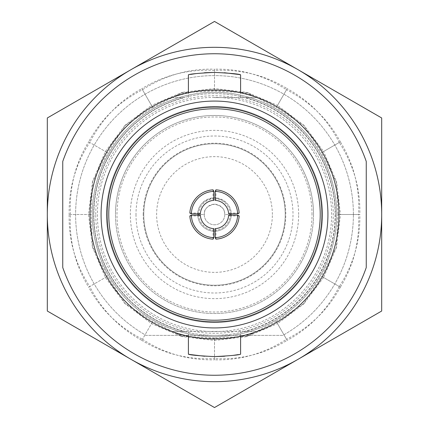 <?xml version="1.0" encoding="UTF-8"?>
<svg xmlns="http://www.w3.org/2000/svg" width="429" height="429" viewBox="0 0 429 429"><rect width="100%" height="100%" fill="white"/><g stroke="black" fill="none" stroke-linecap="round" stroke-linejoin="round"><path stroke-width="0.32" stroke-dasharray="2.15 1.61" d="M298.091 359.288A167.187 167.187 0 0 0 214.5 47.313A167.187 167.187 0 0 0 47.313 214.5A167.187 167.187 0 0 0 214.5 381.687A167.187 167.187 0 0 0 381.687 214.5L381.687 117.975L214.5 21.45L47.313 117.975L47.313 311.025L214.5 407.55L381.687 311.025L381.687 214.5A167.187 167.187 0 0 0 130.909 69.713A167.187 167.187 0 0 0 130.909 359.288A167.187 167.187 0 0 0 381.687 214.5A167.187 167.187 0 0 0 298.091 69.713M214.5 69.176L214.5 91.039L214.5 69.176C240.814 68.678 264.822 75.531 286.529 89.747L287.162 88.647C310.199 101.367 327.563 119.31 339.253 142.471L340.353 141.838C353.946 164.377 360.011 188.599 358.553 214.5L359.824 214.5C360.322 240.814 353.469 264.822 339.253 286.529L340.353 287.162C327.633 310.199 309.69 327.563 286.529 339.253L287.162 340.353C264.623 353.946 240.401 360.011 214.5 358.553L214.5 359.824C188.186 360.322 164.178 353.469 142.471 339.253L141.838 340.353C118.801 327.633 101.437 309.69 89.747 286.529L88.647 287.162C75.054 264.623 68.989 240.401 70.447 214.5L69.176 214.5C68.678 188.186 75.531 164.178 89.747 142.471L88.647 141.838C101.367 118.801 119.31 101.437 142.471 89.747L141.838 88.647C164.377 75.054 188.599 68.989 214.5 70.447C241.028 69.155 265.245 75.22 287.162 88.647L286.529 89.747C310.146 101.893 328.088 119.257 340.353 141.838L339.253 142.471C353.635 164.8 360.494 188.808 359.824 214.5L358.553 214.5C359.845 241.028 353.78 265.245 340.353 287.162L339.253 286.529C327.107 310.146 309.743 328.088 287.162 340.353L286.529 339.253C264.2 353.635 240.192 360.494 214.5 359.824L214.5 358.553C187.972 359.845 163.755 353.78 141.838 340.353L142.471 339.253C118.854 327.107 100.912 309.743 88.647 287.162L89.747 286.529C75.365 264.2 68.506 240.192 69.176 214.5L70.447 214.5C69.155 187.972 75.22 163.755 88.647 141.838L89.747 142.471C101.893 118.854 119.257 100.912 141.838 88.647L152.772 107.582L152.536 107.18L152.772 107.582L182.625 92.332L214.5 88.524L246.777 92.433L276.228 107.582L276.71 106.746L276.228 107.582L304.365 125.815L323.6 151.512L340.353 141.838L323.6 151.512L336.352 181.419L337.961 214.5L338.926 214.5L337.961 214.5L336.239 247.978L323.6 277.488L340.353 287.162L323.6 277.488L304.07 303.485L276.228 321.418L276.71 322.254L276.228 321.418L246.375 336.668L214.5 340.476L182.223 336.567L152.772 321.418L152.536 321.82L152.772 321.418L124.635 303.185L105.4 277.488L92.648 247.581L91.039 214.5L90.578 214.5L91.039 214.5L92.761 181.022L105.4 151.512L124.93 125.515L152.772 107.582L142.471 89.747C164.8 75.365 188.808 68.506 214.5 69.176M214.5 90.578L214.5 90.074L214.5 90.578M152.29 106.746L151.512 105.4L181.419 92.648L214.5 91.039L247.978 92.761L277.488 105.4L287.162 88.647L277.488 105.4L303.485 124.93L321.418 152.772L322.254 152.29L321.418 152.772L336.668 182.625L340.476 214.5L359.824 214.5L340.476 214.5L336.567 246.777L321.418 276.228L322.254 276.71L321.418 276.228L303.185 304.365L277.488 323.6L287.162 340.353L277.488 323.6L247.581 336.352L214.5 337.961L214.5 338.422L214.5 337.961L181.022 336.239L151.512 323.6L125.515 304.07L107.582 276.228L107.18 276.464L107.582 276.228L92.332 246.375L88.524 214.5L92.433 182.223L107.582 152.772L107.18 152.536L107.582 152.772L125.815 124.635L151.512 105.4L152.29 106.746M106.746 152.29L89.747 142.471L106.746 152.29M90.074 214.5L70.447 214.5L90.074 214.5M106.746 276.71L89.747 286.529L106.746 276.71M152.29 322.254L142.471 339.253L152.29 322.254M214.5 338.926L214.5 358.553L214.5 338.926M276.71 322.254L286.529 339.253L276.71 322.254M322.254 276.71L339.253 286.529L322.254 276.71M338.926 214.5L358.553 214.5L338.926 214.5M322.254 152.29L339.253 142.471L322.254 152.29M276.71 106.746L286.529 89.747L276.71 106.746M184.76 97.597L172.635 97.597L173.305 97.024A124.49 124.49 0 0 0 173.305 331.976L172.635 331.402L256.365 331.402L255.695 331.976A124.49 124.49 0 0 0 255.695 97.024L256.365 97.597L244.24 97.597L256.365 97.597L255.695 97.024C246.096 93.061 232.362 90.723 214.5 90.01C196.643 90.723 182.91 93.061 173.305 97.024A124.49 124.49 0 0 0 173.305 331.976C182.904 335.939 196.638 338.277 214.5 338.99C232.357 338.277 246.09 335.939 255.695 331.976A124.49 124.49 0 0 0 214.5 90.01A124.49 124.49 0 0 0 90.01 214.5A124.49 124.49 0 0 0 214.5 338.99A124.49 124.49 0 0 0 255.695 97.024C239.055 88.16 189.688 88.235 173.305 97.024L172.635 97.597L184.76 97.597A120.624 120.624 0 0 0 184.76 331.402L172.635 331.402L184.76 331.402M244.24 331.402L172.635 331.402L173.305 331.976C189.945 340.841 239.312 340.765 255.695 331.976L256.365 331.402L244.24 331.402A120.624 120.624 0 0 0 244.24 97.597M331.601 214.5A117.101 117.101 0 0 0 214.5 97.399A117.101 117.101 0 0 0 97.399 214.5A117.101 117.101 0 0 0 214.5 331.601A117.101 117.101 0 0 0 331.601 214.5M95.753 214.5A118.747 118.747 0 0 1 214.5 95.753A118.747 118.747 0 0 1 333.247 214.5A118.747 118.747 0 0 1 214.5 333.247A118.747 118.747 0 0 1 95.753 214.5M322.528 214.5A108.028 108.028 0 0 0 214.5 106.472A108.028 108.028 0 0 0 106.472 214.5A108.028 108.028 0 0 0 214.5 322.528A108.028 108.028 0 0 0 322.528 214.5A108.028 108.028 0 0 0 214.5 106.472A108.028 108.028 0 0 0 106.472 214.5A108.028 108.028 0 0 0 214.5 322.528A108.028 108.028 0 0 0 322.528 214.5A108.028 108.028 0 0 0 214.5 106.472A108.028 108.028 0 0 0 106.472 214.5A108.028 108.028 0 0 0 214.5 322.528A108.028 108.028 0 0 0 322.528 214.5M313.524 214.5A99.024 99.024 0 0 0 214.5 115.476A99.024 99.024 0 0 0 115.476 214.5A99.024 99.024 0 0 0 214.5 313.524A99.024 99.024 0 0 0 313.524 214.5A99.024 99.024 0 0 0 214.5 115.476A99.024 99.024 0 0 0 115.476 214.5A99.024 99.024 0 0 0 214.5 313.524A99.024 99.024 0 0 0 313.524 214.5A99.024 99.024 0 0 0 214.5 115.476A99.024 99.024 0 0 0 115.476 214.5M298.643 214.5A84.143 84.143 0 0 0 214.5 130.357A84.143 84.143 0 0 0 130.357 214.5A84.143 84.143 0 0 0 214.5 298.643A84.143 84.143 0 0 0 298.643 214.5M135.998 214.5A78.502 78.502 0 0 0 214.5 293.002A78.502 78.502 0 0 0 293.002 214.5A78.502 78.502 0 0 0 214.5 135.998A78.502 78.502 0 0 0 135.998 214.5M285.231 214.5A70.731 70.731 0 0 0 214.5 143.769A70.731 70.731 0 0 0 143.769 214.5A70.731 70.731 0 0 0 214.5 285.231A70.731 70.731 0 0 0 285.231 214.5A70.731 70.731 0 0 0 214.5 143.769A70.731 70.731 0 0 0 143.769 214.5A70.731 70.731 0 0 0 214.5 285.231A70.731 70.731 0 0 0 285.231 214.5M143.2 214.5A71.3 71.3 0 0 1 214.5 143.2A71.3 71.3 0 0 1 285.8 214.5A71.3 71.3 0 0 1 214.5 285.8A71.3 71.3 0 0 1 143.2 214.5M272.372 214.5A57.872 57.872 0 0 0 214.5 156.628A57.872 57.872 0 0 0 156.628 214.5A57.872 57.872 0 0 0 214.5 272.372A57.872 57.872 0 0 0 272.372 214.5M231.22 214.5C230.84 216.548 234.073 200.89 214.527 197.78C194.922 200.852 198.166 216.532 197.78 214.5L204.209 214.5A10.291 10.291 0 0 0 214.5 224.791A10.291 10.291 0 0 0 224.791 214.5A10.291 10.291 0 0 0 214.5 204.209A10.291 10.291 0 0 0 204.209 214.5A10.291 10.291 0 0 0 214.5 224.791A10.291 10.291 0 0 0 224.791 214.5L231.22 214.5A16.72 16.72 0 0 0 214.5 197.78A16.72 16.72 0 0 0 197.78 214.5L204.209 214.5C205.1 215.621 201.088 207.309 214.43 204.209C227.928 207.191 223.9 215.642 224.791 214.5L231.22 214.5A16.72 16.72 0 0 1 214.5 231.22A16.72 16.72 0 0 1 197.78 214.5A16.72 16.72 0 0 0 214.5 231.22A16.72 16.72 0 0 0 231.22 214.5M92.326 214.5A122.174 122.174 0 0 0 214.5 336.674A122.174 122.174 0 0 0 336.674 214.5A122.174 122.174 0 0 0 214.5 92.326A122.174 122.174 0 0 0 92.326 214.5A122.174 122.174 0 0 0 214.5 336.674A122.174 122.174 0 0 0 336.674 214.5A122.174 122.174 0 0 0 214.5 92.326A122.174 122.174 0 0 0 92.326 214.5M335.387 214.5A120.887 120.887 0 0 1 214.5 335.387A120.887 120.887 0 0 1 93.613 214.5A120.887 120.887 0 0 1 214.5 93.613A120.887 120.887 0 0 1 335.387 214.5A120.887 120.887 0 0 0 214.5 93.613A120.887 120.887 0 0 0 93.613 214.5A120.887 120.887 0 0 0 214.5 335.387A120.887 120.887 0 0 0 335.387 214.5M214.5 97.597L256.365 97.597L214.5 97.597M353.394 214.5A138.894 138.894 0 0 0 214.5 75.606A138.894 138.894 0 0 0 146.107 335.387L282.893 335.387A138.894 138.894 0 0 0 214.5 75.606A138.894 138.894 0 0 0 146.107 335.387L282.893 335.387A138.894 138.894 0 0 0 353.394 214.5M205.931 90.305A124.49 124.49 0 0 0 189.934 92.46A124.49 124.49 0 0 1 206.939 90.24L217.02 90.036M211.98 90.036L223.069 90.305A124.49 124.49 0 0 1 239.066 92.46A124.49 124.49 0 0 0 222.061 90.24L210.285 90.085M225.772 90.524L213.342 90.015A124.49 124.49 0 0 1 215.658 90.015L227.461 90.685M203.228 90.524L215.658 90.015A124.49 124.49 0 0 0 213.342 90.015L201.539 90.685M224.485 356.258L233.172 355.378M238.411 354.585L240.605 354.188M224.367 72.737L214.5 72.394M215.948 189.838L215.948 198.874A15.696 15.696 0 0 1 230.126 213.052L239.162 213.052M239.162 215.948L230.126 215.948A15.696 15.696 0 0 1 215.948 230.126L215.948 239.162M213.052 239.162L213.052 230.126A15.696 15.696 0 0 1 198.874 215.948L189.838 215.948M189.838 213.052L198.874 213.052A15.696 15.696 0 0 1 213.052 198.874L213.052 189.838M366.253 161.46A160.757 160.757 0 0 0 62.747 161.46L62.747 267.54A160.757 160.757 0 0 0 366.253 267.54L366.253 161.46M204.515 72.742L195.828 73.622M190.589 74.415L188.395 74.812M204.633 356.263L214.5 356.606M210.285 90.058L222.061 90.213A124.517 124.517 0 0 1 239.066 92.433A124.517 124.517 0 0 0 223.069 90.278L223.069 90.305M223.069 90.278L211.98 90.01M227.461 90.664L215.658 89.988A124.517 124.517 0 0 0 213.342 89.988L225.772 90.498M201.539 90.664L213.342 89.988A124.517 124.517 0 0 1 215.658 89.988L203.228 90.498M217.02 90.01L206.939 90.213A124.517 124.517 0 0 0 189.934 92.433L189.934 92.433A124.517 124.517 0 0 1 205.931 90.278M215.948 230.126L215.149 228.63M228.63 215.149L230.126 215.948M198.874 215.948L200.37 215.149M213.851 228.63L213.052 230.126M230.126 213.052L228.63 213.851M215.149 200.37L215.948 198.874M213.052 198.874L213.851 200.37M200.37 213.851L198.874 213.052M130.909 69.713A167.187 167.187 0 0 0 130.909 359.288M312.017 214.5A97.517 97.517 0 0 0 214.5 116.983A97.517 97.517 0 0 0 116.983 214.5A97.517 97.517 0 0 0 214.5 312.017A97.517 97.517 0 0 0 312.017 214.5M181.419 92.648L182.625 92.332M124.93 125.515L125.815 124.635M92.433 182.223L92.761 181.022M92.648 247.581L92.332 246.375M125.515 304.07L124.635 303.185M182.223 336.567L181.022 336.239M247.581 336.352L246.375 336.668M304.07 303.485L303.185 304.365M336.567 246.777L336.239 247.978M336.352 181.419L336.668 182.625M303.485 124.93L304.365 125.815M246.777 92.433L247.978 92.761M240.605 336.223L240.605 331.402M240.605 97.597L240.605 92.777M188.395 97.597L188.395 92.777M188.395 336.223L188.395 331.402"/><path stroke-width="0.64" d="M130.909 359.288A167.187 167.187 0 0 0 298.091 359.288L214.5 407.55L47.313 311.025L47.313 214.5A167.187 167.187 0 0 1 214.5 47.313A167.187 167.187 0 0 1 381.687 214.5A167.187 167.187 0 0 1 214.5 381.687A167.187 167.187 0 0 1 47.313 214.5L47.313 117.975L214.5 21.45L298.091 69.713A167.187 167.187 0 0 0 130.909 69.713M214.5 327.928A113.428 113.428 0 0 1 101.072 214.5A113.428 113.428 0 0 1 214.5 101.072A113.428 113.428 0 0 1 327.928 214.5A113.428 113.428 0 0 1 214.5 327.928M214.5 321.884A107.384 107.384 0 0 1 107.116 214.5A107.384 107.384 0 0 1 214.5 107.116A107.384 107.384 0 0 1 321.884 214.5A107.384 107.384 0 0 1 214.5 321.884M338.99 214.5A124.49 124.49 0 0 0 214.5 90.01A124.49 124.49 0 0 0 90.01 214.5A124.49 124.49 0 0 0 214.5 338.99A124.49 124.49 0 0 0 338.99 214.5M214.5 356.606C198.632 355.807 189.929 355.003 188.395 354.188C189.94 355.003 198.643 355.807 214.5 356.606C230.346 355.807 239.044 355.003 240.605 354.188C239.082 354.998 230.384 355.807 214.5 356.606L224.485 356.258M233.172 355.378L238.411 354.585M214.5 72.394C198.654 73.193 189.956 73.997 188.395 74.812C189.918 74.002 198.616 73.193 214.5 72.394C230.368 73.193 239.071 73.997 240.605 74.812C239.06 73.997 230.357 73.193 214.5 72.394L204.515 72.742M240.605 92.777L240.605 74.812L238.781 74.48M238.594 74.448L224.367 72.737M214.5 108.773A105.727 105.727 0 0 0 108.773 214.5A105.727 105.727 0 0 0 214.5 320.227A105.727 105.727 0 0 0 320.227 214.5A105.727 105.727 0 0 0 214.5 108.773M237.639 213.857L239.162 213.052A24.705 24.705 0 0 0 215.948 189.838L215.143 191.361L215.149 200.37A14.146 14.146 0 0 1 228.63 213.851L237.639 213.857A23.15 23.15 0 0 0 215.143 191.361M215.143 237.639L215.948 239.162A24.705 24.705 0 0 0 239.162 215.948L237.639 215.143L228.63 215.149A14.146 14.146 0 0 1 215.149 228.63L215.143 237.639A23.15 23.15 0 0 0 237.639 215.143M191.361 215.143L189.838 215.948A24.705 24.705 0 0 0 213.052 239.162L213.857 237.639L213.851 228.63A14.146 14.146 0 0 1 200.37 215.149L191.361 215.143A23.15 23.15 0 0 0 213.857 237.639M213.857 191.361L213.052 189.838A24.705 24.705 0 0 0 189.838 213.052L191.361 213.857L200.37 213.851A14.146 14.146 0 0 1 213.851 200.37L213.857 191.361A23.15 23.15 0 0 0 191.361 213.857M366.253 161.46A160.757 160.757 0 0 0 62.747 161.46L62.747 267.54A160.757 160.757 0 0 0 366.253 267.54L366.253 161.46M195.828 73.622L190.589 74.415M188.395 336.223L188.395 354.188L190.219 354.52M190.406 354.552L204.633 356.263M298.091 69.713L381.687 117.975L381.687 311.025L298.091 359.288M240.605 354.188L240.605 336.223M188.395 92.777L188.395 74.812"/></g></svg>
